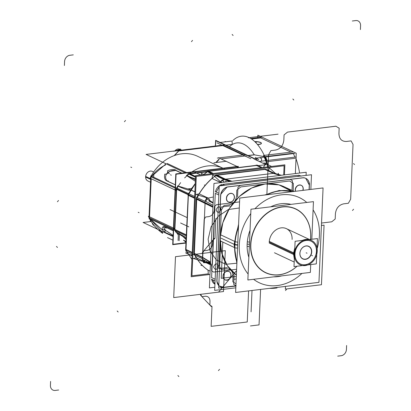 <?xml version="1.0" encoding="UTF-8"?>
<svg xmlns="http://www.w3.org/2000/svg" width="411" height="411" viewBox="0 0 411 411"><rect width="100%" height="100%" fill="white"/><g stroke="black" fill="none" stroke-linecap="round" stroke-linejoin="round"><path stroke-width="0.62" d="M284.438 174.891L284.874 164.821L195.59 175.656L191.177 276.747L209.456 274.527M214.393 176.196A57.987 47.327 -64.8 0 1 215.081 175.661A57.987 47.327 115.2 0 0 214.393 176.196A57.987 47.327 -64.8 0 1 215.081 175.661A57.987 47.327 -64.8 0 0 214.393 176.196M216.741 175.024L264.525 169.224M196.155 257.692A57.987 47.327 -64.8 0 1 194.65 255.077A57.987 47.327 115.2 0 0 196.155 257.692A57.987 47.327 -64.8 0 1 194.65 255.077A57.987 47.327 -64.8 0 0 196.155 257.692M193.905 253.361L196.288 198.816M196.777 197.491A57.987 47.327 -64.8 0 1 198.102 195.117A57.987 47.327 115.2 0 0 196.777 197.491A57.987 47.327 -64.8 0 1 198.102 195.117A57.987 47.327 -64.8 0 0 196.777 197.491M191.803 188.444L188.408 188.855L194.881 191.896M198.97 193.817L199.248 193.787M194.886 191.793L191.033 189.985L194.886 191.793M213.468 173.488L208.336 171.074L213.468 173.488M208.192 171.007L208.177 171.002A57.987 47.327 115.2 0 0 207.699 171.351A57.987 47.327 115.2 0 1 208.177 171.002L208.192 171.007M216.407 174.865A57.987 47.327 115.2 0 0 215.821 175.297A57.987 47.327 115.2 0 1 216.407 174.865M215.456 175.569A57.987 47.327 115.2 0 0 214.511 176.304A57.987 47.327 115.2 0 1 215.456 175.569M212.05 178.348A57.987 47.327 115.2 0 0 199.058 193.853A57.987 47.327 115.2 0 1 212.05 178.348M198.272 195.168A57.987 47.327 115.2 0 0 196.936 197.563A57.987 47.327 115.2 0 1 198.272 195.168M196.592 198.22A57.987 47.327 115.2 0 0 196.181 199.022A57.987 47.327 115.2 0 1 196.592 198.22M194.603 198.282L188.11 195.23L194.603 198.282M188.022 195.189L187.95 195.158A57.987 47.327 115.2 0 1 188.233 194.603A57.987 47.327 115.2 0 0 187.95 195.158L188.022 195.189M207.226 171.706A57.987 47.327 115.2 0 0 203.594 174.685A57.987 47.327 115.2 0 1 207.226 171.706M195.24 183.609A57.987 47.327 115.2 0 0 188.706 193.699A57.987 47.327 115.2 0 1 195.24 183.609M192.173 253.911L185.834 251.085L188.341 193.679L189.23 192.733M185.844 250.936L185.818 249.996M194.002 254.774L194.059 253.5M194.069 253.294L196.432 199.145M196.448 198.77L196.509 197.362M194.68 196.504L188.284 193.499L188.233 194.603M191.932 259.454L185.638 249.626L188.207 195.276M188.361 195.353L185.998 249.503M185.983 249.878L192.22 252.806L185.983 249.878M194.629 197.609L188.392 194.675L194.629 197.609M186.471 234.953L174.064 229.122L186.471 234.953M186.173 241.771A99.041 54.463 -43.2 0 0 183.599 240.445M186.121 243.045L172.702 244.673L175.795 173.915L238.298 166.327L238.241 167.539M184.991 241.129A41.182 33.61 115.2 0 0 185.957 241.714A41.182 33.61 -64.8 0 1 184.991 241.129A41.182 33.61 115.2 0 0 185.957 241.714A41.182 33.61 -64.8 0 1 184.991 241.129M206.8 171.5L189.563 173.596M188.372 174.115A41.182 33.61 115.2 0 0 186.779 175.456A41.182 33.61 -64.8 0 1 188.372 174.115A41.182 33.61 115.2 0 0 186.779 175.456A41.182 33.61 -64.8 0 1 188.372 174.115M176.709 188.043A41.182 33.61 -64.8 0 1 177.86 186.085A41.182 33.61 115.2 0 0 176.709 188.043A41.182 33.61 -64.8 0 1 177.86 186.085A41.182 33.61 115.2 0 0 176.709 188.043L174.845 230.561M176.309 189.533L174.577 229.148M175.173 230.715A41.182 33.61 115.2 0 0 175.908 231.938A41.182 33.61 -64.8 0 1 175.173 230.715A41.182 33.61 115.2 0 0 175.908 231.938A41.182 33.61 -64.8 0 1 175.173 230.715M186.157 242.233L184.904 241.642M192.235 252.431L185.587 249.307A57.987 47.327 115.2 0 0 185.685 249.518A57.987 47.327 115.2 0 1 185.587 249.307L192.235 252.431M193.817 253.176A57.987 47.327 115.2 0 0 194.162 253.885A57.987 47.327 115.2 0 1 193.817 253.176M196.345 257.825A57.987 47.327 115.2 0 1 194.809 255.149A57.987 47.327 115.2 0 0 196.345 257.825L193.314 258.483L205.731 262.331M197.676 259.834A57.987 47.327 115.2 0 0 208.023 270.186A57.987 47.327 115.2 0 1 197.676 259.834M187.205 252.652L185.613 252.847L192.086 255.889M188.243 253.972L192.091 255.781L188.243 253.972M264.776 169.347A57.987 47.327 115.2 0 0 264.232 169.06A57.987 47.327 115.2 0 1 264.776 169.347M261.298 167.683L256.007 165.196L261.298 167.683M256.459 165.032L256.022 165.381M224.843 169.168L224.421 168.967L224.843 169.168M195.523 177.198L187.873 173.601M188.926 173.673L195.538 176.776L188.926 173.673M262.228 167.57L257.589 165.386L257.759 165.171L207.057 171.325L206.009 172.656M208.829 171.305L256.613 165.505L208.829 171.305L256.613 165.505L208.829 171.305L256.613 165.505L261.257 167.688L256.613 165.505M211.526 173.725L206.964 171.438M214.953 175.333L216.15 175.189M216.9 175.096L264.694 169.296M265.008 169.26L265.66 169.178M207.858 171.423L212.497 173.606L207.858 171.423M195.235 183.732L188.11 195.23M203.666 174.675L208.336 171.074M195.554 176.411L188.896 173.283L195.554 176.411M188.181 194.706L175.821 188.901L188.181 194.706M190.796 190.041L188.88 190.195A99.041 17.591 39.9 0 1 177.475 185.9M195.446 178.913A99.041 17.591 39.9 0 1 186.378 175.266M195.405 179.838L186.63 175.466M186.424 236.001L174.346 230.324M188.454 193.56L176.047 187.729M188.248 194.295L176.345 188.706L188.248 194.295M174.557 229.59L186.46 235.184L174.557 229.59M201.344 174.958L201.416 173.314L204.18 174.613M211.968 178.58L211.978 178.276M192.374 187.58A8.405 6.859 -64.8 0 1 192.081 187.611L192.286 187.709M186.255 239.901A99.041 54.463 -43.2 0 0 175.471 231.84M186.311 238.693L175.795 231.953M237.81 242.161A3.36 0.776 -174.4 0 1 235.169 241.637L220.373 234.702M235.164 241.653A50.425 41.151 115.2 0 0 236.962 261.545M269.508 288.347A50.425 41.151 115.2 0 0 277.035 287.931M236.88 263.482L234.085 244.314L234.933 244.709A3.36 0.884 2.5 0 0 237.681 245.126A3.36 0.884 -177.5 0 1 234.948 244.699L234.085 244.314L238.591 224.257M238.508 226.178A50.425 41.151 115.2 0 0 234.66 244.581A50.425 41.151 115.2 0 0 236.936 262.239A50.425 41.151 -64.8 0 1 234.66 244.581A50.425 41.151 -64.8 0 1 238.508 226.178A50.425 41.151 115.2 0 0 234.66 244.581A50.425 41.151 -64.8 0 1 238.508 226.178A50.425 41.151 115.2 0 0 234.66 244.581L220.152 237.764A50.425 41.151 115.2 0 0 236.371 275.108A50.425 41.151 -64.8 0 1 220.152 237.764L234.66 244.581L220.152 237.764A50.425 41.151 -64.8 0 1 246.127 191.187A50.425 41.151 -64.8 0 1 291.111 190.997A50.425 41.151 115.2 0 0 246.127 191.187A50.425 41.151 115.2 0 0 220.152 237.764A50.425 41.151 -64.8 0 1 246.127 191.187A50.425 41.151 -64.8 0 1 291.111 190.997A50.425 41.151 115.2 0 0 246.127 191.187A50.425 41.151 115.2 0 0 220.152 237.764A50.425 41.151 115.2 0 0 236.371 275.108A50.425 41.151 -64.8 0 1 220.152 237.764L234.948 244.715L220.152 237.764M250.761 213.628A47.065 38.408 115.2 0 0 239.279 245.059A47.065 38.408 -64.8 0 1 250.761 213.628A47.065 38.408 115.2 0 0 239.279 245.059A47.065 38.408 115.2 0 0 248.126 274.019A47.065 38.408 -64.8 0 1 239.279 245.059A47.065 38.408 -64.8 0 1 250.761 213.628A47.065 38.408 115.2 0 0 239.279 245.059A47.065 38.408 115.2 0 0 248.126 274.019A47.065 38.408 -64.8 0 1 239.279 245.059A47.065 38.408 115.2 0 0 248.126 274.019M253.582 279.295A47.065 38.408 115.2 0 0 301.946 273.428A47.065 38.408 -64.8 0 1 253.582 279.295A47.065 38.408 115.2 0 0 301.946 273.428A47.065 38.408 -64.8 0 1 253.582 279.295A47.065 38.408 115.2 0 0 301.946 273.428M317.107 248.717A47.065 38.408 115.2 0 0 319.409 235.333A47.065 38.408 -64.8 0 1 317.107 248.717A47.065 38.408 115.2 0 0 319.409 235.333A47.065 38.408 115.2 0 0 313.1 209.877A47.065 38.408 -64.8 0 1 319.409 235.333A47.065 38.408 115.2 0 0 313.1 209.877A47.065 38.408 -64.8 0 1 319.409 235.333A47.065 38.408 -64.8 0 1 317.107 248.717A47.065 38.408 115.2 0 0 319.409 235.333A47.065 38.408 115.2 0 0 313.1 209.877M318.951 282.347L323.072 187.93L239.736 198.045L235.616 292.462L318.951 282.347M254.943 208.742A47.065 38.408 -64.8 0 1 306.765 202.453A47.065 38.408 115.2 0 0 254.943 208.742A47.065 38.408 -64.8 0 1 306.765 202.453A47.065 38.408 115.2 0 0 254.943 208.742A47.065 38.408 115.2 0 1 306.765 202.453M247.15 244.103A37.817 30.866 115.2 0 0 248.855 257.348A37.817 30.866 -64.8 0 1 247.15 244.103A37.817 30.866 -64.8 0 1 250.037 230.304A37.817 30.866 115.2 0 0 247.15 244.103L249.42 244.34L247.15 244.103A37.817 30.866 115.2 0 0 248.855 257.348A37.817 30.866 -64.8 0 1 247.15 244.103L249.42 244.34L247.15 244.103A37.817 30.866 -64.8 0 1 250.037 230.304A37.817 30.866 115.2 0 0 247.15 244.103L249.42 244.34M273.741 276.85A37.817 30.866 115.2 0 0 281.787 275.873A37.817 30.866 -64.8 0 1 273.741 276.85A37.817 30.866 115.2 0 0 281.787 275.873A37.817 30.866 -64.8 0 1 273.741 276.85M290.988 204.37A37.817 30.866 115.2 0 0 270.721 206.831A37.817 30.866 -64.8 0 1 290.988 204.37A37.817 30.866 115.2 0 0 270.721 206.831A37.817 30.866 -64.8 0 1 290.988 204.37M237.553 248.064A3.36 0.992 179.3 0 1 234.902 247.735M266.174 194.84A50.425 41.151 -64.8 0 1 293.028 191.577A50.425 41.151 115.2 0 0 266.174 194.84A50.425 41.151 -64.8 0 1 293.028 191.577A50.425 41.151 115.2 0 0 266.174 194.84A50.425 41.151 115.2 0 1 293.028 191.577M292.853 191.598A50.425 41.151 115.2 0 0 266.945 194.742M238.462 227.221A50.425 41.151 115.2 0 0 234.902 247.756L220.106 240.805M264.71 195.014L279.136 190.499L293.32 191.541M310.85 189.414L311.492 174.726L219.227 185.926L214.665 290.382L235.816 287.818M216.885 280.061A8.405 6.859 115.2 0 0 223.682 287.289A8.405 6.859 -64.8 0 1 216.885 280.061L220.563 195.821A8.405 6.859 -64.8 0 1 228.069 186.851L302.475 177.819A8.405 6.859 -64.8 0 1 309.278 185.053A8.405 6.859 115.2 0 0 302.475 177.819A8.405 6.859 -64.8 0 1 309.278 185.053A8.405 6.859 115.2 0 0 302.475 177.819L228.069 186.851A8.405 6.859 115.2 0 0 220.563 195.821A8.405 6.859 -64.8 0 1 228.069 186.851L302.475 177.819L228.069 186.851L240.522 185.34L237.954 187.324L237.532 196.915L237.954 187.324L240.522 185.34L228.069 186.851A8.405 6.859 115.2 0 0 220.563 195.821L216.885 280.061A8.405 6.859 115.2 0 0 223.682 287.289A8.405 6.859 -64.8 0 1 216.885 280.061L220.563 195.821L216.885 280.061L217.501 265.963L218.863 268.604L227.334 267.576L218.863 268.604L217.501 265.963L216.885 280.061L220.563 195.821M309.267 185.304L309.077 189.63M235.904 285.809L223.918 287.263M302.856 190.385L303.118 188.952L302.856 190.385A4.624 3.771 115.2 0 0 299.378 184.976A4.624 3.771 115.2 0 1 302.856 190.385A4.624 3.771 115.2 0 0 299.378 184.976A4.624 3.771 115.2 0 1 301.145 185.248A4.624 3.771 115.2 0 1 302.856 190.385A4.624 3.771 115.2 0 0 299.378 184.976A4.624 3.771 115.2 0 0 295.386 191.29A4.624 3.771 115.2 0 1 299.378 184.976A4.624 3.771 115.2 0 0 295.386 191.29A4.624 3.771 115.2 0 1 299.378 184.976A4.624 3.771 115.2 0 0 295.386 191.29L295.247 189.908L295.386 191.29M228.475 201.996A4.624 3.771 115.2 0 0 230.186 202.238A4.624 3.771 115.2 0 0 234.157 198.364A4.624 3.771 115.2 0 0 232.343 193.602A4.624 3.771 115.2 0 0 230.576 193.329A4.624 3.771 115.2 0 0 226.446 198.261A4.624 3.771 115.2 0 0 230.186 202.238A4.624 3.771 115.2 0 0 234.316 197.306A4.624 3.771 115.2 0 0 230.576 193.329A4.624 3.771 115.2 0 0 226.6 197.203A4.624 3.771 115.2 0 0 228.413 201.965M225.074 279.891A4.624 3.771 115.2 0 0 226.785 280.132A4.624 3.771 115.2 0 0 230.756 276.259A4.624 3.771 115.2 0 0 228.942 271.496A4.624 3.771 115.2 0 0 227.175 271.224A4.624 3.771 115.2 0 0 223.045 276.156A4.624 3.771 115.2 0 0 226.785 280.132A4.624 3.771 115.2 0 0 230.915 275.2A4.624 3.771 115.2 0 0 227.175 271.224A4.624 3.771 115.2 0 0 223.199 275.098A4.624 3.771 115.2 0 0 225.012 279.86M299.747 185.012A4.624 3.771 115.2 0 0 295.494 191.279M213.956 183.445L209.394 287.906L214.804 287.248L209.394 287.906L214.804 287.248L209.394 287.906L213.956 183.445L306.216 172.25L306.082 175.384L306.216 172.25L306.082 175.384L306.216 172.25L213.956 183.445L209.394 287.906L213.956 183.445L306.216 172.25L213.956 183.445M284.828 176.843L297.199 175.343L284.828 176.843L297.199 175.343L284.828 176.843L297.199 175.343L299.095 176.232L297.199 175.343M300.42 175.836A8.405 6.859 -64.8 0 0 299.295 175.446A8.405 6.859 -64.8 0 1 300.79 176.026L300.03 175.79M214.67 207.437L215.287 193.34L214.67 207.437L215.287 193.34L214.67 207.437L215.287 193.34L218.832 195.004L215.287 193.34M215.498 191.721A8.405 6.859 -64.8 0 1 221.524 184.652A8.405 6.859 -64.8 0 0 215.498 191.721A8.405 6.859 -64.8 0 1 221.524 184.652A8.405 6.859 -64.8 0 0 215.498 191.721A8.405 6.859 -64.8 0 1 221.524 184.652M222.67 184.313L224.689 185.263L222.793 184.369L235.246 182.859L222.793 184.369L224.689 185.263L222.793 184.369L235.246 182.859M214.938 284.191A8.405 6.859 -64.8 0 1 211.706 279.346A8.405 6.859 -64.8 0 0 214.938 284.191A8.405 6.859 -64.8 0 1 211.706 279.346A8.405 6.859 -64.8 0 0 214.938 284.191A8.405 6.859 -64.8 0 1 211.706 279.346M211.485 277.523L215.153 279.249L211.608 277.579L212.225 263.487L211.608 277.579L215.153 279.249L211.608 277.579L212.225 263.487M283.693 174.983L284.093 165.751L196.299 176.411L191.958 275.812L208.3 273.829M309.473 183.424L309.206 189.615M235.904 285.881L222.32 287.53M196.217 257.481L196.468 258.123M194.942 255.21A58.157 47.465 115.2 0 0 196.669 258.221L196.694 258.093M195.086 255.282A57.987 47.327 115.2 0 0 196.592 257.897A57.987 47.327 -64.8 0 1 195.086 255.282A57.987 47.327 115.2 0 0 196.592 257.897A57.987 47.327 -64.8 0 1 195.086 255.282M194.619 254.553L194.233 254.964L196.735 197.552L197.121 197.146M196.715 199.273L194.352 253.428M198.534 195.251A58.157 47.465 115.2 0 0 197.182 197.681M198.575 195.261A57.987 47.327 115.2 0 0 197.218 197.696A57.987 47.327 -64.8 0 1 198.575 195.261A57.987 47.327 115.2 0 0 197.218 197.696A57.987 47.327 -64.8 0 1 198.575 195.261M216.417 175.122A58.157 47.465 115.2 0 0 214.676 176.453M215.739 175.703A57.987 47.327 115.2 0 0 214.722 176.494A57.987 47.327 -64.8 0 1 215.739 175.703A57.987 47.327 115.2 0 0 214.722 176.494A57.987 47.327 -64.8 0 1 215.739 175.703M214.665 176.191L215.328 175.348L265.943 169.311M272.621 173.026L264.967 169.43L217.183 175.23M266.744 170.241A58.157 47.465 115.2 0 0 264.956 169.229L264.782 169.342M273.032 173.195L264.35 169.116L273.032 173.195M268.722 170.622L269.226 167.806L275.421 173.427M280.307 175.394L272.637 173.046L280.307 175.394M273.361 173.37L280.076 175.42M279.999 174.891L281.355 175.266M278.55 174.428L278.268 173.262L278.088 174.279M229.734 181.534L223.42 179.314M234.476 183.054L285.964 176.802M281.216 175.281L274.127 173.159M273.315 173.355L225.68 179.134M224.56 179.273L230.874 181.395L224.56 179.273L230.874 181.395L224.56 179.273L216.212 175.348L224.56 179.273L216.212 175.348L224.56 179.273L230.874 181.395M235.621 182.813L284.751 176.853M223.754 179.468L215.323 175.358M274.461 173.314L265.773 169.234M225.038 178.924L216.52 174.922A57.987 47.327 115.2 0 0 216.042 175.271A57.987 47.327 115.2 0 1 216.52 174.922L225.038 178.924L232.03 181.251L225.038 178.924M204.812 203.08L196.294 199.078A57.987 47.327 115.2 0 1 196.576 198.523A57.987 47.327 115.2 0 0 196.294 199.078L212.913 207.272L204.812 203.08M215.57 175.625A57.987 47.327 115.2 0 0 197.049 197.619A57.987 47.327 115.2 0 1 215.57 175.625M205.243 202.592L204.401 202.197M205.068 200.928L206.368 198.626M206.471 198.451L206.846 197.825M207.041 197.506L207.884 197.902M220.712 182.587L219.864 182.191M220.445 181.683L221.467 180.825M221.961 180.419L223.209 179.443M223.867 178.944L224.709 179.345M199.227 193.817L196.104 194.495L207.889 198.148M199.386 193.91L208.392 198.215L199.386 193.91M221.601 182.731L212.708 174.665L212.019 178.533M221.349 182.741L212.21 178.59L220.558 182.515M213.119 202.602L210.453 201.061M210.34 200.994L208.392 198.215L210.34 200.994L208.392 198.215L210.34 200.994L208.392 198.215L207.735 197.835M206.995 199.068A57.987 47.327 115.2 0 0 205.741 201.303A57.987 47.327 115.2 0 1 206.995 199.068A57.987 47.327 115.2 0 0 205.741 201.303A57.987 47.327 115.2 0 1 206.995 199.068M205.094 202.525L212.944 206.553L196.746 198.6L212.944 206.553M224 179.694A57.987 47.327 115.2 0 0 222.551 180.835A57.987 47.327 115.2 0 1 224 179.694A57.987 47.327 115.2 0 0 222.551 180.835A57.987 47.327 115.2 0 1 224 179.694M221.282 181.888A57.987 47.327 115.2 0 0 220.969 182.155A57.987 47.327 115.2 0 1 221.282 181.888A57.987 47.327 115.2 0 0 220.969 182.155A57.987 47.327 115.2 0 1 221.282 181.888M208.906 201.087L213.098 203.055M210.34 201.066L206.209 198.508L212.785 197.1M226.862 181.883L225.516 181.246M224.637 182.15L221.586 180.146L221.164 182.571M210.453 263.646L202.428 259.161L202.443 258.74M212.369 264.715L214.912 206.42M212.996 205.351L204.971 200.871L204.95 201.328M205.063 203.209L202.7 257.384M202.685 257.723L210.504 262.444L202.685 257.723L210.504 262.444L202.685 257.723L194.336 253.798L202.685 257.723L194.336 253.798L202.685 257.723L210.504 262.444M212.235 263.22L214.65 207.961M202.803 258.904L194.12 254.825L194.167 253.721A57.987 47.327 115.2 0 1 193.93 253.227A57.987 47.327 115.2 0 0 194.167 253.721M205.31 201.498L196.628 197.419L196.576 198.523M194.182 253.346L196.545 199.196M202.618 257.312L193.93 253.227L202.618 257.312M194.922 255.2A57.987 47.327 115.2 0 0 196.026 257.163A57.987 47.327 115.2 0 1 194.922 255.2M196.669 258.211A57.987 47.327 115.2 0 0 208.043 270.171A57.987 47.327 115.2 0 1 196.669 258.211M205.094 261.889L204.246 261.494L203.106 259.541M201.991 257.399L202.834 257.795M208.023 270.155L208.351 274.471L209.975 274.553M208.207 270.248L210.124 271.147L208.207 270.248M204.94 261.822L196.592 257.897L204.94 261.822A57.987 47.327 115.2 0 1 203.851 259.958A57.987 47.327 115.2 0 0 204.94 261.822A57.987 47.327 115.2 0 1 203.851 259.958A57.987 47.327 115.2 0 0 204.94 261.822L196.592 257.897L205.603 262.203L207.642 262.691L210.422 264.299M210.519 262.084L202.258 257.116L210.519 262.084M210.406 264.751L206.214 262.783M207.653 262.763L203.414 262.68L204.822 262.377M205.603 262.203L207.642 262.691L205.603 262.203M215.081 280.934L211.413 279.208M216.931 281.802L220.758 194.192M218.904 193.319L215.236 191.598M220.676 196.129A8.405 6.859 -64.8 0 1 228.418 186.887M222.69 184.323L223.533 184.719M222.259 185.001L220.615 185.757M219.186 186.841L216.232 192.065M216.022 193.684L215.184 193.293M223.204 185.443L221.185 184.493M226.702 187.087L304.089 177.696M300.585 176.052L298.566 175.101M302.373 177.906A8.405 6.859 -64.8 0 1 305.82 178.369A8.405 6.859 -64.8 0 1 309.385 185.361M297.939 175.687L297.096 175.292M224.031 287.32A8.405 6.859 -64.8 0 1 220.589 286.857A8.405 6.859 -64.8 0 1 217.023 279.86M211.506 277.533L212.343 277.928M212.441 279.691L214.943 284.073M227.545 271.26A4.624 3.771 115.2 0 0 223.358 275.016A4.624 3.771 115.2 0 0 225.136 279.922A4.624 3.771 115.2 0 0 227.155 280.153M226.661 280.215A4.624 3.771 115.2 0 0 230.843 276.454A4.624 3.771 115.2 0 0 229.066 271.553A4.624 3.771 115.2 0 0 227.047 271.322M230.062 202.315A4.624 3.771 115.2 0 0 234.244 198.559A4.624 3.771 115.2 0 0 232.467 193.658A4.624 3.771 115.2 0 0 230.448 193.427M230.946 193.365A4.624 3.771 115.2 0 0 226.759 197.121A4.624 3.771 115.2 0 0 228.537 202.022A4.624 3.771 115.2 0 0 230.556 202.258M302.999 190.365A4.624 3.771 115.2 0 0 301.268 185.304A4.624 3.771 115.2 0 0 299.254 185.073M249.518 242.136L247.309 241.807M250.993 242.356A35.13 28.672 115.2 0 0 264.977 272.241A35.13 28.672 115.2 0 0 296.999 266.236M310.5 239.418A35.13 28.672 115.2 0 0 310.69 235.107M249.292 247.381L249.559 241.242M297.091 266.225A35.3 28.806 -64.8 0 1 265.681 272.776A35.3 28.806 -64.8 0 1 250.612 244.463A35.3 28.806 115.2 0 0 265.681 272.776A35.3 28.806 115.2 0 0 297.091 266.225A35.3 28.806 -64.8 0 1 265.681 272.776A35.3 28.806 -64.8 0 1 250.612 244.463A35.3 28.806 -64.8 0 1 282.146 206.795A35.3 28.806 -64.8 0 1 310.711 237.168A35.3 28.806 115.2 0 0 282.146 206.795A35.3 28.806 115.2 0 0 250.612 244.463A35.3 28.806 115.2 0 0 265.681 272.776A35.3 28.806 115.2 0 0 297.091 266.225A35.3 28.806 -64.8 0 1 265.681 272.776A35.3 28.806 -64.8 0 1 250.612 244.463A35.3 28.806 -64.8 0 1 282.146 206.795A35.3 28.806 -64.8 0 1 310.711 237.168A35.3 28.806 -64.8 0 1 310.546 239.413A35.3 28.806 115.2 0 0 310.711 237.168A35.3 28.806 115.2 0 0 282.146 206.795A35.3 28.806 115.2 0 0 250.612 244.463A35.3 28.806 115.2 0 1 282.146 206.795A35.3 28.806 115.2 0 1 310.711 237.168A35.3 28.806 -64.8 0 1 310.546 239.413A35.3 28.806 -64.8 0 0 310.711 237.168M310.505 239.361A35.13 28.672 115.2 0 0 282.229 207A35.13 28.672 115.2 0 0 250.808 246.605M249.328 246.518L247.114 246.384M311.815 239.259L313.454 201.642L250.957 209.23L247.864 279.989L310.367 272.406L310.711 264.571M269.215 242.207L294.322 254.003L269.215 242.207A13.445 10.974 115.2 0 1 281.227 227.853A13.445 10.974 115.2 0 1 292.108 239.428A13.445 10.974 115.2 0 0 281.227 227.853A13.445 10.974 115.2 0 0 269.215 242.207A13.445 10.974 -64.8 0 1 281.227 227.853A13.445 10.974 -64.8 0 1 292.108 239.428A13.445 10.974 115.2 0 0 281.227 227.853A13.445 10.974 115.2 0 0 269.215 242.207L293.829 253.772A13.445 10.974 -64.8 0 1 294.764 249.107A13.445 10.974 115.2 0 0 293.829 253.772L269.215 242.207L293.829 253.772A13.445 10.974 -64.8 0 1 294.764 249.107A13.445 10.974 115.2 0 0 293.829 253.772A13.445 10.974 -64.8 0 0 294.368 258.257M316.917 250.268L317.23 250.412A13.445 10.974 115.2 0 1 311.569 262.691A13.445 10.974 115.2 0 1 300.051 264.782A13.445 10.974 115.2 0 1 294.379 253.186L269.272 241.391M294.333 259.043L293.459 253.597L294.302 253.993L293.459 253.597L294.821 247.879M269.2 243.014L294.307 254.815A13.445 10.974 115.2 0 1 299.963 242.536A13.445 10.974 115.2 0 1 311.487 240.44A13.445 10.974 115.2 0 1 317.158 252.041L316.845 251.897M301.515 240.507L309.36 239.556M316.449 251.285A12.607 10.29 115.2 0 0 306.246 240.44A12.607 10.29 115.2 0 0 294.985 253.89A12.607 10.29 115.2 0 0 305.183 264.741A12.607 10.29 115.2 0 0 316.449 251.285A12.607 10.29 -64.8 0 1 305.183 264.741A12.607 10.29 -64.8 0 1 294.985 253.89A12.607 10.29 -64.8 0 1 306.246 240.44A12.607 10.29 -64.8 0 1 316.449 251.285A12.607 10.29 115.2 0 0 306.246 240.44A12.607 10.29 115.2 0 0 294.985 253.89A12.607 10.29 115.2 0 0 305.183 264.741A12.607 10.29 115.2 0 0 316.449 251.285A12.607 10.29 -64.8 0 1 305.183 264.741A12.607 10.29 -64.8 0 1 294.985 253.89A12.607 10.29 -64.8 0 1 306.246 240.44A12.607 10.29 -64.8 0 1 316.449 251.285A12.607 10.29 115.2 0 0 306.246 240.44A12.607 10.29 115.2 0 0 294.985 253.89A12.607 10.29 -64.8 0 0 305.183 264.741A12.607 10.29 -64.8 0 0 316.449 251.285M302.475 240.394A13.445 10.974 -64.8 0 1 309.159 239.582A13.445 10.974 115.2 0 0 302.475 240.394A13.445 10.974 -64.8 0 1 309.159 239.582A13.445 10.974 115.2 0 0 302.475 240.394M316.326 263.888L317.431 238.575L295.108 241.288L294.004 266.6L316.326 263.888M311.512 251.886A6.807 5.554 115.2 0 0 306 246.025A6.807 5.554 115.2 0 0 299.922 253.289A6.807 5.554 115.2 0 0 305.43 259.151A6.807 5.554 115.2 0 0 311.512 251.886A6.807 5.554 -64.8 0 1 305.43 259.151A6.807 5.554 -64.8 0 1 299.922 253.289A6.807 5.554 -64.8 0 1 306 246.025A6.807 5.554 -64.8 0 1 311.512 251.886A6.807 5.554 115.2 0 0 306 246.025A6.807 5.554 115.2 0 0 299.922 253.289A6.807 5.554 115.2 0 0 305.43 259.151A6.807 5.554 115.2 0 0 311.512 251.886A6.807 5.554 115.2 0 0 306 246.025A6.807 5.554 115.2 0 0 299.922 253.289A6.807 5.554 115.2 0 0 305.43 259.151A6.807 5.554 115.2 0 0 311.512 251.886A6.807 5.554 -64.8 0 1 305.43 259.151A6.807 5.554 -64.8 0 1 299.922 253.289A6.807 5.554 -64.8 0 1 306 246.025A6.807 5.554 -64.8 0 1 311.512 251.886M299.866 253.772A6.972 5.687 -64.8 0 1 306.097 245.912A6.972 5.687 -64.8 0 1 311.708 252.333M311.743 251.491A6.972 5.687 -64.8 0 1 305.512 259.346A6.972 5.687 -64.8 0 1 299.902 252.929M294.759 153.426L254.029 158.369L215.631 140.315L215.431 144.929M223.676 145.484L243.728 154.906M225.963 145.165L232.513 144.369M220.188 142.453L231.927 141.03M216.998 142.843L250.859 158.754M290.947 152.132L260.702 137.921L251.532 139.036L260.702 137.921L251.532 139.036L260.702 137.921L290.947 152.132L260.702 137.921M232.087 141.394L232.261 144.441L226.024 145.196L232.261 144.441L226.024 145.196L232.261 144.441L232.087 141.394M263.996 156.586L254.45 154.865L263.996 156.586L254.45 154.865L248.213 155.62L254.45 154.865L248.213 155.62L254.45 154.865L263.153 156.447M264.818 156.673L293.264 153.221L264.818 156.673M254.907 141.759A5.297 1.392 -177.5 0 1 260.62 142.622A5.297 1.392 -177.5 0 1 257.527 144.569A5.297 1.392 2.5 0 0 260.62 142.622A5.297 1.392 2.5 0 0 254.907 141.759A5.297 1.392 -177.5 0 1 260.62 142.622A5.297 1.392 -177.5 0 1 257.527 144.569A5.297 1.392 2.5 0 0 260.62 142.622A5.297 1.392 2.5 0 0 254.907 141.759M247.997 155.522L254.548 154.726M255.637 159.781L255.709 158.163M259.187 161.451L296.167 156.961L296.079 158.882M266.821 161.718L295.268 158.261L266.893 161.708M215.297 146.023L215.343 144.939M261.607 158.595L259.67 157.685L261.607 158.595L261.494 161.169L261.607 158.595L259.67 157.685L261.607 158.595L261.494 161.169L261.607 158.595M225.803 141.774L225.074 141.43L225.058 141.862L225.074 141.43L225.058 141.862L225.074 141.43L225.803 141.774M256.233 158.101A41.182 21.182 83.1 0 1 257.43 160.624A41.182 21.182 -96.9 0 0 256.233 158.101A41.182 21.182 83.1 0 1 257.43 160.624A41.182 21.182 83.1 0 0 256.233 158.101M295.355 173.565L296.244 153.231L257.841 135.188L257.723 137.896M294.851 157.12A47.065 24.208 -96.9 0 0 293.423 153.586A47.065 24.208 83.1 0 1 294.851 157.12A47.065 24.208 -96.9 0 0 293.423 153.586A47.065 24.208 83.1 0 1 294.851 157.12M257.194 160.511A41.059 21.12 -96.9 0 0 255.637 157.315A41.059 21.12 -96.9 0 1 257.194 160.511A41.059 21.12 -96.9 0 0 255.637 157.315A41.059 21.12 -96.9 0 1 257.194 160.511M254.193 154.767A41.059 21.12 -96.9 0 0 229.395 146.778A41.059 21.12 -96.9 0 1 254.193 154.767A41.059 21.12 -96.9 0 0 229.395 146.778A41.059 21.12 -96.9 0 1 254.193 154.767M268.434 166.815A47.183 24.275 -96.9 0 0 232.698 140.706A47.183 24.275 -96.9 0 1 268.434 166.815A47.183 24.275 -96.9 0 0 232.698 140.706A47.183 24.275 -96.9 0 1 268.434 166.815M257.055 158.004L258.699 159.905M250.72 138.517L261.951 137.151L250.72 138.517M267.695 166.907A47.065 24.208 -96.9 0 0 263.482 155.466L293.243 151.854L263.482 155.466A47.065 24.208 -96.9 0 1 267.695 166.907M299.604 173.052A47.065 24.208 -96.9 0 0 296.002 158.661A47.065 24.208 -96.9 0 1 299.604 173.052M264.103 156.761L265.475 156.596M265.64 156.961L267.063 160.49M267.479 161.636L266.107 161.8M254.738 141.6A5.297 1.392 -177.5 0 1 260.79 142.54M260.44 142.376A5.297 1.392 -177.5 0 1 261.406 143.234A5.297 1.392 -177.5 0 1 257.394 144.41M175.209 187.334L150.827 175.882L150.791 176.699A41.182 33.61 115.2 0 0 150.015 178.204L175.091 189.99L150.015 178.204A41.182 33.61 115.2 0 1 150.791 176.699A41.182 33.61 115.2 0 0 150.015 178.204L175.091 189.99M150.714 178.533L149.049 216.582M173.432 228.038L148.35 216.253A41.182 33.61 115.2 0 0 149.008 217.583L149.203 218.513M149.47 218.637L173.35 229.857M173.385 229.04L149.506 217.82M149.547 216.818L151.212 178.764M151.289 176.93L175.173 188.151M174.223 228.413A41.182 33.61 115.2 0 0 178.323 235.02A41.182 33.61 115.2 0 1 174.223 228.413A41.182 33.61 115.2 0 0 178.323 235.02M183.66 240.147A41.182 33.61 115.2 0 0 186.173 241.802A41.182 33.61 115.2 0 1 183.66 240.147A41.182 33.61 115.2 0 0 186.173 241.802M164.734 226.692L163.501 226.559L164.734 226.692M172.851 235.19L165.458 230.34L163.29 226.8L165.458 230.34L172.851 235.19L165.458 230.34L163.29 226.8L165.458 230.34L172.851 235.19L165.469 230.355L163.285 226.821M165.001 231.866L163.953 231.372L150.287 219.022L163.953 231.372L150.287 219.022L163.953 231.372L165.001 231.866L163.953 231.372M173.314 230.72L164.96 226.795M148.35 216.253A41.182 33.61 115.2 0 0 149.008 217.583A41.182 33.61 115.2 0 1 148.35 216.253M173.082 235.981L164.857 232.277A2.291 1.87 -64.8 0 0 164.585 229.811A2.291 1.87 -64.8 0 0 162.381 229.646A7.562 2.656 57.2 0 1 162.802 226.959A7.562 2.656 57.2 0 1 166.136 228.264M164.57 226.713L173.308 230.823M186.132 242.711L173.016 244.304L176.078 174.213L237.984 166.696L237.943 167.575M151.156 176.036A41.182 33.61 115.2 0 1 197.46 156.221A41.182 33.61 115.2 0 0 151.156 176.036A41.182 33.61 115.2 0 1 197.46 156.221L223.332 168.382A41.182 33.61 115.2 0 0 184.652 177.942A41.182 33.61 115.2 0 1 223.332 168.382A41.182 33.61 115.2 0 0 184.652 177.942M180.604 182.684A41.182 33.61 115.2 0 0 175.887 190.36A41.182 33.61 115.2 0 1 180.604 182.684A41.182 33.61 115.2 0 0 175.887 190.36M175.677 170.447C168.037 169.738 163.08 175.641 166.964 180.855C163.08 175.641 168.037 169.738 175.677 170.447C168.037 169.738 163.08 175.641 166.964 180.855C163.08 175.641 168.037 169.738 175.677 170.447L169.851 171.32L166.774 174.105M167.066 180.907L175.317 184.786M151.741 176.309L166.054 163.809L151.741 176.309M167.061 163.398L186.64 172.594M181.559 173.211L176.478 170.822M222.752 168.212L221.226 167.493M168.207 180.845A7.562 4.367 113.1 0 1 166.532 180.701A7.562 4.367 113.1 0 1 164.811 174.074A2.291 1.87 115.2 0 0 167.046 173.37A2.291 1.87 115.2 0 0 167.539 170.812A7.562 3.468 -21.6 0 1 176.519 170.919M176.288 170.534L181.903 173.17M166.573 180.778L175.317 184.883M185.14 172.779L146.08 154.423L224.082 144.955M188.058 174.151L206.605 171.901M258.134 165.643L266.066 164.683L254.003 159.011M216.263 162.504L219.15 159.432M221.026 158.923L245.552 155.944L221.026 158.923M243.44 154.937L223.394 145.52L243.44 154.937L223.394 145.52L243.44 154.937L223.394 145.52L178.78 150.935M178.564 150.96L174.182 155.62L178.564 150.96M214.234 164.102L214.691 164.046M219.068 159.067L215.78 162.561M218.375 157.675L237.281 166.558L218.375 157.675L237.281 166.558L218.375 157.675L237.281 166.558L218.375 157.675L237.281 166.558L237.234 167.662M245.382 154.7L218.888 157.916L245.382 154.7M218.359 157.983L217.409 158.096L218.359 157.983M244.715 156.046L246.091 155.882M253.834 158.605L215.801 140.737L215.616 144.908M223.599 145.545L223.332 145.335M222.829 145.186L243.559 154.921M225.192 144.944L173.406 151.233L225.192 144.944M174.819 150.935A5.297 4.321 -64.8 0 1 180.039 149.296M175.23 150.888L179.997 149.311M180.229 149.393L180.989 149.738L180.157 149.465M179.792 149.414L176.221 150.765M149.183 218.94L151.037 176.417M150.703 178.795L145.638 176.417A5.297 4.321 115.2 0 0 147.873 180.984L150.549 182.237M150.673 179.432L145.612 177.054A5.297 4.321 115.2 0 1 147.842 172.219A5.297 4.321 115.2 0 1 152.378 171.397L153.668 172.004M153.786 175.266L153.699 177.228M180.552 149.049L174.47 155.517M150.791 177.552A41.182 38.747 43.2 0 1 154.413 173.021A41.182 38.747 43.2 0 1 165.628 164.914M180.162 149.26L179.859 149.583M149.034 217.768A41.182 38.747 -136.8 0 0 162.643 233.35M149.599 217.717L149.224 218.118C152.517 224.195 156.894 229.179 162.355 233.073L162.664 232.749L150.477 219.299M173.062 236.541L165.648 233.058M165.155 232.826L159.34 230.093M158.312 229.61L157.978 229.451M157.875 229.405L143.105 222.464L151.217 221.483M213.874 162.792L226.343 161.282L213.874 162.792M183.851 240.127L183.83 240.548M152.183 222.937A5.297 4.321 115.2 0 0 154.305 225.69L154.305 225.69M151.114 221.329L150.277 220.933A5.297 4.321 115.2 0 1 150.328 220.101M179.463 232.729L179.453 233.022M179.417 233.854L179.119 240.702M178.395 233.278L178.081 240.476M183.799 240.332L186.188 241.442M186.358 237.599L175.908 231.938M177.912 186.003L189.825 189.522M195.348 181.225L186.625 175.595M232.821 281.812L233.068 276.079C232.862 271.214 230.592 268.799 226.271 268.851L221.205 269.462L218.95 265.367L221.359 210.165L224 205.474L229.061 204.858C233.427 203.851 235.929 200.861 236.572 195.888L236.818 190.159L240.825 186.913L289.58 180.994L293.341 183.301L293.223 191.007L293.341 183.301L289.58 180.994L240.825 186.913L236.818 190.159L236.572 195.888C235.929 200.861 233.427 203.851 229.061 204.858L224 205.474L221.359 210.165L218.95 265.367L221.205 269.462L226.271 268.851C230.592 268.799 232.862 271.214 233.068 276.079L232.821 281.812L235.991 283.79L232.821 281.812M188.819 226.851L180.588 222.983L188.819 226.851M187.231 217.64L170.108 209.6L187.231 217.64M177.896 375.531L178.857 376.558M55.002 390.45L58.66 390.008M236.315 276.475L221.231 278.304L222.813 242.079L221.231 278.304L222.813 242.079L221.231 278.304L222.813 242.079L221.231 278.304L222.813 242.079L221.231 278.304L236.315 276.475M200.861 265.177L201.739 265.588M352.504 210.504L353.568 209.235M346.432 349.638L346.612 345.497M285.486 290.556L286.549 289.287M341.002 355.731A5.882 4.804 115.2 0 0 346.442 349.232M218.472 370.609L219.531 369.34M337.708 356.137L341.361 355.69M233.104 35.469L232.143 34.442M355.998 20.55L352.34 20.992M293.808 100.017L292.843 98.994M360.565 25.836A5.882 4.804 115.2 0 0 355.633 20.596M354.508 164.564L353.547 163.542M360.406 29.571L360.586 25.431M58.496 200.496L57.432 201.765M64.568 61.362L64.388 65.503M125.514 120.444L124.451 121.713M69.998 55.269A5.882 4.804 115.2 0 0 64.558 61.768M192.528 40.391L191.469 41.66M73.292 54.863L69.639 55.31M204.365 184.986L205.243 185.397M193.011 171.387L200.763 175.029M263.841 162.792L271.594 166.434M56.492 246.436L57.453 247.458M50.594 381.429L50.414 385.569M117.192 310.983L118.157 312.006M50.435 385.164A5.882 4.804 115.2 0 0 55.367 390.404M237.681 245.126A3.36 0.884 -177.5 0 1 234.948 244.699A3.36 0.884 2.5 0 0 237.681 245.126A3.36 0.884 -177.5 0 1 234.948 244.699M230.576 193.329A4.624 3.771 115.2 0 0 226.446 198.261A4.624 3.771 115.2 0 0 230.186 202.238A4.624 3.771 115.2 0 0 234.316 197.306A4.624 3.771 115.2 0 0 230.576 193.329A4.624 3.771 115.2 0 0 226.446 198.261A4.624 3.771 115.2 0 0 230.186 202.238A4.624 3.771 115.2 0 0 234.316 197.306A4.624 3.771 115.2 0 0 230.576 193.329A4.624 3.771 115.2 0 0 226.446 198.261A4.624 3.771 115.2 0 0 230.186 202.238A4.624 3.771 115.2 0 0 234.316 197.306A4.624 3.771 115.2 0 0 230.576 193.329M227.175 271.224A4.624 3.771 115.2 0 0 223.045 276.156A4.624 3.771 115.2 0 0 226.785 280.132A4.624 3.771 115.2 0 0 230.915 275.2A4.624 3.771 115.2 0 0 227.175 271.224A4.624 3.771 115.2 0 0 223.045 276.156A4.624 3.771 115.2 0 0 226.785 280.132A4.624 3.771 115.2 0 0 230.915 275.2A4.624 3.771 115.2 0 0 227.175 271.224A4.624 3.771 115.2 0 0 223.045 276.156A4.624 3.771 115.2 0 0 226.785 280.132A4.624 3.771 115.2 0 0 230.915 275.2A4.624 3.771 115.2 0 0 227.175 271.224M272.704 173.067L264.967 169.43M299.295 175.446A8.405 6.859 -64.8 0 1 300.79 176.026A8.405 6.859 -64.8 0 0 299.295 175.446A8.405 6.859 -64.8 0 1 300.79 176.026M237.697 244.812A3.36 0.873 -177.2 0 1 234.964 244.375M220.753 194.285L227.103 187.041L220.753 194.285M305.758 178.343L309.278 185.053L305.758 178.343M223.682 287.289L219.207 285.984L216.946 281.561L219.207 285.984L223.682 287.289L219.207 285.984L216.946 281.561L219.207 285.984L223.682 287.289M303.118 188.952C303.611 183.178 295.252 184.19 295.247 189.908C295.252 184.19 303.611 183.178 303.118 188.952C303.611 183.178 295.252 184.19 295.247 189.908C295.252 184.19 303.611 183.178 303.118 188.952M234.316 197.306C234.809 191.526 226.451 192.543 226.446 198.261C225.952 204.036 234.306 203.024 234.316 197.306C234.809 191.526 226.451 192.543 226.446 198.261C225.952 204.036 234.306 203.024 234.316 197.306C234.809 191.526 226.451 192.543 226.446 198.261C225.952 204.036 234.306 203.024 234.316 197.306C234.809 191.526 226.451 192.543 226.446 198.261C225.952 204.036 234.306 203.024 234.316 197.306M265.203 183.953L251.794 187.961L239.5 196.355L229.528 208.315L222.854 222.664L220.142 237.984L221.657 252.77L227.252 265.563L236.371 275.108L227.252 265.563L221.657 252.77L220.142 237.984L222.854 222.664L229.528 208.315L239.5 196.355L251.794 187.961L265.203 183.953L279.018 184.893L291.111 190.997L279.018 184.893L265.203 183.953M230.915 275.2C231.408 269.426 223.05 270.438 223.045 276.156C222.551 281.931 230.905 280.918 230.915 275.2C231.408 269.426 223.05 270.438 223.045 276.156C222.551 281.931 230.905 280.918 230.915 275.2C231.408 269.426 223.05 270.438 223.045 276.156C222.551 281.931 230.905 280.918 230.915 275.2C231.408 269.426 223.05 270.438 223.045 276.156C222.551 281.931 230.905 280.918 230.915 275.2M233.715 284.402L236.135 285.779L233.715 284.402L234.131 274.81L233.715 284.402M292.447 180.712L290.027 179.33L302.475 177.819L290.027 179.33L292.447 180.712L292.026 190.298L292.447 180.712M221.555 206.913L219.947 209.913L221.555 206.913L230.026 205.885L221.555 206.913M348.369 203.265L343.683 203.835C338.88 204.945 336.126 208.233 335.422 213.699L335.191 219.012L331.734 221.806L321.541 223.039L331.734 221.806L335.191 219.012L335.422 213.699C336.126 208.233 338.88 204.945 343.683 203.835L348.369 203.265L350.645 199.212L348.369 203.265M266.898 193.961L268.614 154.69L270.89 150.637L275.581 150.066C280.379 148.957 283.133 145.669 283.837 140.202L284.068 134.89L287.53 132.095L335.905 126.223L339.157 128.206L338.921 133.513C339.152 138.867 341.649 141.518 346.406 141.466L351.097 140.901L353.039 144.441L350.645 199.212L353.039 144.441L351.097 140.901L346.406 141.466C341.649 141.518 339.152 138.867 338.921 133.513L339.157 128.206L335.905 126.223L287.53 132.095L284.068 134.89L283.837 140.202C283.133 145.669 280.379 148.957 275.581 150.066L270.89 150.637L268.614 154.69L266.898 193.961M251.08 311.841L252.01 290.469L251.08 311.841M260.595 289.431L259.048 324.896L250.463 325.938L259.048 324.896L250.463 325.938L259.048 324.896L250.463 325.938L259.048 324.896L250.463 325.938L259.048 324.896L260.595 289.431M222.793 184.369L224.689 185.263M228.069 186.851L302.475 177.819M211.608 277.579L215.153 279.249M307.032 253.207L306.154 252.796L307.032 253.207M312.509 255.781L311.63 255.365L312.509 255.781M266.277 162.376L265.193 164.272M264.884 164.826L263.477 167.416M264.807 157.059A47.065 24.208 83.1 0 1 266.236 160.593A47.065 24.208 -96.9 0 0 264.807 157.059A47.065 24.208 83.1 0 1 266.236 160.593M218.667 288.126L220.717 241.098L218.667 288.126L220.717 241.098L218.667 288.126L220.717 241.098L218.667 288.126L220.717 241.098L218.667 288.126L235.893 286.035L218.667 288.126M248.29 137.772L278.052 134.161L248.29 137.772M256.12 142.977L256.181 141.548L256.12 142.977M166.907 233.314L167.786 233.725M167.965 232.045L168.844 232.456M167.503 237.615L172.903 240.152M236.628 269.282L213.581 272.082L211.624 270.834L211.778 267.268C211.624 263.667 209.949 261.879 206.748 261.915L203.599 262.3L202.382 260.168L204.159 219.464L205.577 217.013L208.726 216.628C211.958 215.883 213.807 213.669 214.28 209.99L214.439 206.43L216.525 204.688L239.567 201.893L216.525 204.688L214.439 206.43L214.28 209.99C213.807 213.669 211.958 215.883 208.726 216.628L205.577 217.013L204.159 219.464L202.382 260.168L203.599 262.3L206.748 261.915C209.949 261.879 211.624 263.667 211.778 267.268L211.624 270.834L213.581 272.082L236.628 269.282M239.305 207.987L228.331 209.533L218.272 216.243L211.074 226.826L208.136 239.223L210.011 251.013L216.325 259.942L225.865 264.294L236.787 263.225L225.865 264.294L216.325 259.942L210.011 251.013L208.136 239.223L211.074 226.826L218.272 216.243L228.331 209.533L239.305 207.987M213.55 266.924C215.061 270.376 216.725 270.176 218.554 266.318C217.049 262.86 215.379 263.066 213.55 266.924C215.061 270.376 216.725 270.176 218.554 266.318C217.049 262.86 215.379 263.066 213.55 266.924M216.037 209.908C217.547 213.366 219.217 213.16 221.046 209.302C219.536 205.844 217.866 206.05 216.037 209.908C217.547 213.366 219.217 213.16 221.046 209.302C219.536 205.844 217.866 206.05 216.037 209.908M169.507 173.745L168.628 173.334M170.467 174.767L171.346 175.184M211.233 306.529L200.568 295.185L200.604 294.312L173.704 297.579L175.487 256.69L225.285 250.648L223.497 291.533L173.704 297.579L175.487 256.69L225.285 250.648L223.497 291.533L173.704 297.579L175.487 256.69L202.392 253.428L202.428 252.554L214.203 238.488L214.974 238.395L215.842 218.467L214.974 238.395L212.672 240.317L214.203 238.488L214.974 238.395L212.672 240.317L214.203 238.488L214.974 238.395L214.203 238.488L202.428 252.554L203.959 250.725L202.392 253.428L202.428 252.554L203.959 250.725L202.392 253.428L202.428 252.554L202.392 253.428L175.487 256.69L173.704 297.579L175.487 256.69L173.704 297.579L200.604 294.312L201.95 296.66L200.568 295.185L200.604 294.312L201.95 296.66L200.568 295.185L200.604 294.312L200.568 295.185L209.846 305.054L212.004 306.436L211.233 306.529L209.846 305.054L212.004 306.436L211.233 306.529M248.604 290.885L247.247 321.977L211.136 326.36L212.004 306.436L211.136 326.36L247.247 321.977L248.604 290.885M236.202 278.997L234.285 279.233L236.202 278.997M321.433 225.469L324.063 225.151L321.464 284.72L285.347 289.103L285.465 286.41L285.347 289.103L321.464 284.72L324.063 225.151L321.433 225.469M130.79 167.107L131.674 167.518L130.79 167.107M236.572 270.592L218.534 292.139L173.704 297.579L218.534 292.139L236.572 270.592M203.959 250.725L212.672 240.317L212.508 244.047C212.061 247.525 210.309 249.621 207.252 250.325L203.959 250.725L212.672 240.317L212.508 244.047C212.061 247.525 210.309 249.621 207.252 250.325L203.959 250.725M209.846 305.054L201.95 296.66L205.248 296.259C208.274 296.228 209.862 297.913 210.011 301.325L209.846 305.054L201.95 296.66L205.248 296.259C208.274 296.228 209.862 297.913 210.011 301.325L209.846 305.054M138.214 212.282L139.093 212.693L138.214 212.282M282.3 286.796L269.744 288.317L282.3 286.796M294.153 191.444L284.232 186.779M300.297 175.774L300.821 176.021M301.155 176.18L300.318 175.785M294.199 262.033L274.45 252.755M309.55 239.531L285.886 228.413M306.159 265.121L303.539 265.439L306.159 265.121M180.234 149.383L181.749 150.097"/></g></svg>
